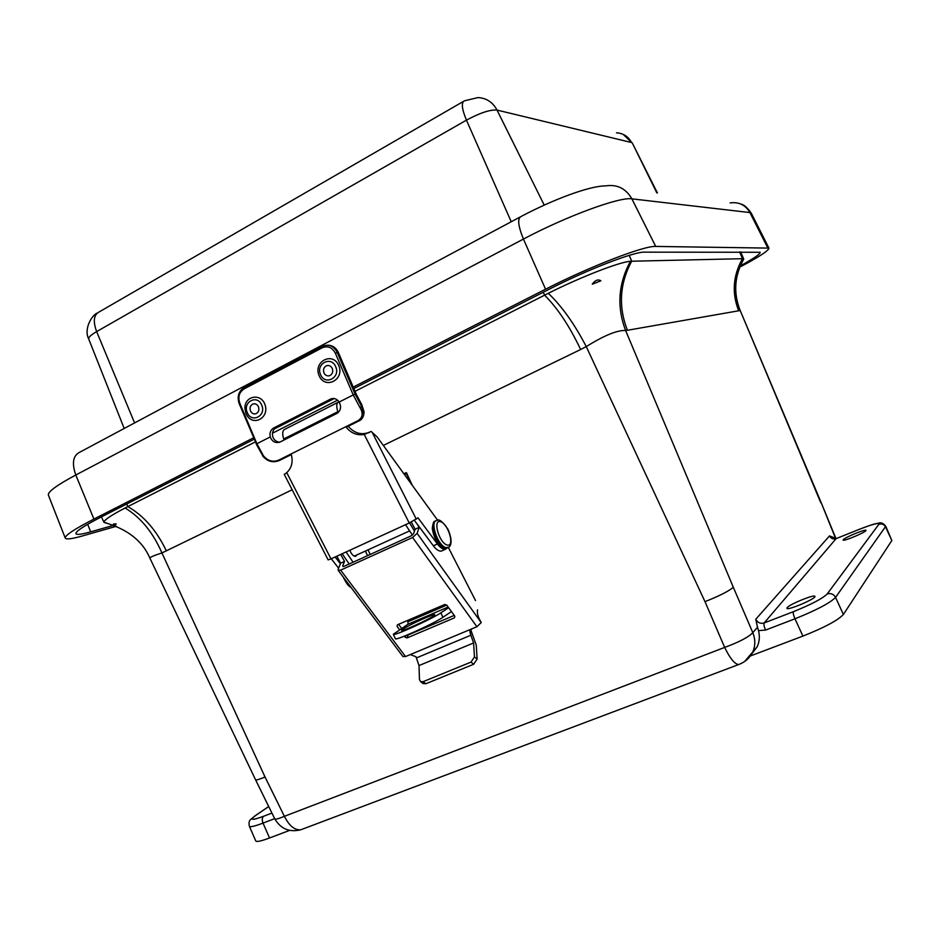 <?xml version="1.0" encoding="UTF-8"?>
<svg xmlns="http://www.w3.org/2000/svg" width="939" height="939" viewBox="0 0 939 939"><rect width="100%" height="100%" fill="white"/><g stroke="black" fill="none" stroke-linecap="round" stroke-linejoin="round"><path stroke-width="1.41" d="M116.213 523.88L115.098 525.253L113.396 524.021L116.213 523.88M600.89 280.796L592.274 284.188C595.209 280.162 598.084 279.036 600.89 280.796M787.152 607.662C789.464 604.282 814.571 594.058 814.911 596.382C816.754 598.389 787.211 610.96 786.917 608.296L787.152 607.662M270.244 809.629L269.939 809.007M843.245 539.714C844.689 537.495 865.84 528.763 865.969 530.347C867.272 531.615 843.187 541.826 843.116 540.054L843.245 539.714M355.012 391.328L548.282 293.297C580.995 276.888 619.47 261.981 630.456 261.253L742.467 258.695L743.735 259.152L742.96 260.49M303.015 828.949L300.762 829.794C294.646 830.311 289.189 825.827 284.388 816.32L724.662 647.417C739.122 642.088 748.512 637.17 752.808 632.663L733.324 587.298C728.758 591.194 719.321 595.972 705.001 601.641L724.662 647.417C729.979 658.309 734.615 664.026 738.57 664.577L739.885 664.073M106.365 522.964L104.006 522.319C103.607 520.347 110.626 515.57 125.087 507.987C140.674 517.389 152.963 532.366 161.942 552.954L265.033 777.011L284.388 816.32C278.625 818.749 275.42 819.594 274.775 818.843C280.691 828.879 289.341 832.529 300.762 829.794L738.57 664.577C744.85 662.3 749.522 658.227 752.609 652.37C755.449 646.032 755.519 639.459 752.808 632.663L757.515 627.205L758.477 630.609C759.944 636.302 759.51 641.701 757.163 646.807L751.681 654.025M750.496 655.938L802.892 636.102C824.465 627.522 837.964 620.315 843.386 614.47L835.569 597.392L885.77 526.274C883.282 523.199 880.876 522.166 878.564 523.176C874.96 523.88 874.291 523.598 859.314 529.314L859.173 529.385C872.683 524.115 879.244 522.424 878.869 524.302C881.803 523.446 884.045 524.338 885.583 526.955L891.839 540.524L885.77 526.274M835.992 538.669L821.085 502.424L835.064 537.167L833.609 538.869M271.934 813.057L263.519 816.308C251.687 820.616 249.164 820.275 255.96 815.275L254.798 816.003C251.183 819.653 247.978 819.465 249.375 826.297L255.784 840.968C256.605 842.095 261.183 841.098 269.54 837.987L289.623 830.393M891.839 540.524L843.386 614.47M265.033 777.011C259.258 779.405 256.101 780.344 255.561 779.804L274.763 818.82M829.536 535.876L836.133 538.61L859.173 529.385L836.109 538.646C833.186 539.467 831.003 538.552 829.536 535.876L755.766 619.247L757.515 627.205M629.236 255.349L631.689 261.171C619.634 283.684 618.214 306.713 627.44 330.27L739.686 310.609C732.573 292.945 733.688 275.643 743.031 258.718M630.456 261.253C618.261 283.778 616.641 306.842 625.597 330.469L627.44 330.27M820.827 502.811L740.038 310.116C733.242 292.768 734.474 275.784 743.723 259.152M548.282 293.297C561.815 306.161 574.468 323.932 586.265 346.62C603.977 335.528 617.099 330.141 625.597 330.469L733.324 587.298M125.087 507.987L255.326 441.905M272.474 433.208L337.594 400.167M255.561 779.804L149.935 558.212C149.841 557.261 153.843 555.512 161.942 552.954L292.146 489.771M113.854 525.277L90.696 531.838C81.623 534.397 76.705 535.007 75.942 533.669C75.566 531.404 83.841 525.922 100.79 517.201L254.187 439.217M274.399 428.935L334.202 398.547M353.827 388.558L549.843 288.907C587.638 269.54 634.177 251.593 644.354 252.157L760.191 252.274C760.297 254.023 753.677 258.542 740.331 265.866M353.205 387.103L545.559 289.212C589.762 266.535 644.271 245.548 655.704 246.429L768.935 248.107C768.795 250.572 759.088 256.922 739.803 267.146M116.366 526.286L82.702 535.876C71.998 538.916 66.176 539.655 65.261 538.094C64.791 535.488 74.345 529.15 93.912 519.067L253.6 437.797M319.119 375.694C312.957 361.621 332.711 351.256 338.744 365.529C344.906 379.743 325.023 389.908 319.119 375.694M323.943 372.853C322.922 369.438 323.861 367.032 326.749 365.647C329.19 365.095 331.044 366.057 332.3 368.522C333.333 371.914 332.406 374.309 329.554 375.717C327.101 376.293 325.223 375.342 323.943 372.853M244.891 408.23L245.959 413.571L244.891 408.23C244.645 395.354 261.746 392.831 265.209 405.343C269.07 417.714 253.753 426.341 247.074 415.66L245.971 413.583L247.074 415.66M250.478 410.918C249.492 407.62 250.349 405.296 253.061 403.946C255.408 403.383 257.216 404.333 258.46 406.775C259.446 410.05 258.612 412.362 255.936 413.735C253.565 414.322 251.746 413.383 250.478 410.918M361.562 404.65L363.956 412.843M363.804 414.486L361.585 406.341L359.966 407.573C363.475 413.371 362.736 417.773 357.759 420.778L278.801 460.075C273.038 462.422 267.944 461.049 263.53 455.931L262.779 456.119C267.509 461.612 273.096 463.044 279.564 460.427L279.705 460.356M333.627 398.476L276.148 427.621C273.049 429.546 271.899 432.527 272.709 436.565C273.906 440.004 276.242 441.87 279.705 442.187M263.53 455.931L256.887 443.713L256.277 444.159L262.85 455.873M339.167 402.045C341.55 406.845 340.834 410.625 337.007 413.371L279.716 442.175C275.268 443.29 272.11 441.541 270.232 436.964C269.423 432.914 270.573 429.921 273.683 427.984L331.068 398.84C334.343 397.89 337.042 398.958 339.167 402.045L353.217 394.932L359.966 407.573M403.265 628.884C409.838 624.482 434.898 613.202 434.78 614.705L433.278 616.066C427.045 620.35 401.34 631.935 401.61 630.339L403.265 628.884M356.867 554.949L355.552 556.334C353.334 556.299 351.432 554.268 349.836 550.254M412.397 535.101L405.542 524.701M446.753 605.103L407.925 621.747L407.984 624.235L448.149 607.04M448.619 607.697L440.849 612.838C431.647 619.2 392.854 636.689 393.324 634.271L407.984 624.235M353.087 562.226L346.08 551.979M412.315 485.369L406.411 472.622L404.815 475.052M349.202 563.999L342.195 553.764M407.925 621.747L407.373 620.538M393.324 634.271L395.378 638.708C394.943 641.196 433.736 623.731 442.915 617.287L440.849 612.838M414.451 531.169L409.58 522.847M451.436 611.582L442.915 617.287M405.789 635.586L405.225 637.335L407.174 637.874L408.101 634.999L407.092 635.057M398.594 624.306L401.599 628.344M405.225 637.335L404.345 636.161M399.521 629.693L397.044 626.36L397.584 624.74M454.417 617.862L454.852 616.277L454.417 617.862L407.174 637.874M408.101 634.999L454.218 615.421M454.852 616.277L446.718 605.068L444.722 604.505L397.432 624.799L397.044 626.36M340.704 554.444L344.531 561.405L342.676 565.959L343.92 566.393L411.294 535.782L413.559 533.728L415.12 529.22L419.181 527.366L417.01 523.856M402.925 656.525L405.531 656.572L476.895 626.724L481.214 622.592L480.874 621.747C478.092 617.416 476.977 613.449 477.528 609.834L477.458 610.104M481.214 622.592L417.116 533.364L412.585 537.484L340.657 570.126L338.169 570.325L338.157 569.234L340.646 563.177L344.531 561.405M475.533 600.596L448.326 547.402M426.799 505.335L426.095 504.349M417.116 533.364L419.181 527.366M471.918 628.801L469.899 631.325L470.439 634.025L471.225 631.067L470.697 629.658M471.225 631.067L476.261 645.14L477.118 659.084L474.453 656.924L473.608 642.969L470.439 634.025M474.453 656.924L471.014 662.112L473.679 664.26L477.118 659.084M422.961 683.439L425.848 683.745L473.679 664.26M425.848 683.745L423.125 681.667L420.566 681.608L419.451 679.449L419.017 665.563L473.608 642.969M410.308 654.577L415.965 656.737L419.017 665.563M336.831 556.217L340.646 563.177M423.125 681.667L471.014 662.112M411.247 522.037L415.12 529.22M284.212 474.289L328.134 559.902L330.986 558.893L286.747 472.634L285.479 473.62M437.703 520.335L377.232 437.046L371.151 431.435L369.637 432.175C361.621 435.391 354.473 433.419 348.205 426.283M414.392 520.347L433.337 545.782C436.283 549.608 438.936 551.381 441.295 551.099L442.515 550.547M286.747 472.634L286.829 472.575C291.865 467.728 293.297 461.519 291.113 453.948M371.151 431.435L364.238 434.475L409.251 523L418.008 517.847L437.41 543.963C440.344 547.789 442.997 549.561 445.332 549.292L447.363 547.836M345.787 426.729C350.787 433.102 356.937 435.684 364.238 434.475M337.97 402.362L285.116 429.135C282.486 430.25 282.017 433.536 283.707 438.971L284.212 439.945M340.564 407.092L340.059 409.897M338.275 412.514L337.864 411.693C336.08 406.2 336.432 402.925 338.92 401.88L339.049 401.857M283.707 438.971L337.864 411.693M330.986 558.893L409.251 523M335.117 557.003L340.411 563.764M331.244 558.775L338.603 568.154M739.603 251.934L742.467 258.695C732.972 275.69 731.716 293.074 738.7 310.868M758.477 630.609L765.555 630.092L794.981 618.789L802.892 636.102M757.163 646.807L744.604 661.526M835.323 536.756L835.663 538.763M269.54 837.987L263.026 823.104L274.669 818.632M263.519 816.308C262.04 817.716 261.875 819.982 263.026 823.104C254.692 826.25 250.15 827.318 249.375 826.297M255.96 815.275L268.73 806.554M878.869 524.302L827.224 593.929C830.851 592.932 833.632 594.082 835.569 597.392C830.029 603.014 816.507 610.139 794.981 618.789C793.455 615.209 792.939 612.827 793.443 611.653L764.146 622.968C763.583 624.153 764.053 626.536 765.555 630.092M827.224 593.929C822.541 598.554 811.284 604.458 793.443 611.653M836.109 538.646L764.146 622.968C760.449 623.954 757.656 622.71 755.766 619.247M543.258 292.264L544.597 295.151C557.672 308.25 569.68 326.361 580.631 349.508L586.265 346.62L705.001 601.641M383.323 445.438L580.631 349.508M126.659 504.043L127.833 506.591C143.843 515.793 156.684 530.57 166.367 550.923M90.696 531.838L87.656 524.279M519.842 217.155L79.885 452.14C73.019 455.485 71.657 463.103 75.801 475.005L523.434 239.069C517.988 225.724 517.26 218.165 521.251 216.404C554.069 199.056 589.633 185.887 605.725 185.875C617.205 184.173 625.926 188.504 631.888 198.845L749.909 212.566C745.472 204.937 738.876 201.721 730.131 202.93M767.644 247.661L749.909 212.566L751.306 213.259L768.924 248.084M545.559 289.212L523.434 239.069C566.334 216.228 619.975 196.568 631.888 198.845L655.704 246.429M65.261 538.094L48.382 495.123C47.654 491.883 56.798 485.17 75.801 475.005L93.912 519.067M97.245 313.051C92.045 314.941 83.477 328.932 88.712 338.991C88.313 337.394 90.954 334.93 96.647 331.608C92.879 321.314 93.724 314.765 99.147 311.948L463.338 101.471M134.582 422.914L96.647 331.608L466.448 120.145C461.777 108.83 461.119 102.374 464.488 100.802L477.963 97.586C486.402 98.008 492.752 102.175 497.013 110.074L631.571 142.54C628.25 136.448 623.226 133.209 616.5 132.833M511.227 221.745L466.448 120.145C480.04 112.856 490.228 109.487 497.013 110.074L544.221 205.101M656.831 192.882L632.311 143.021L623.097 134.324M335.704 366.762C340.798 377.701 324.906 385.847 320.575 374.602C315.481 363.757 331.291 355.482 335.704 366.762M261.699 405.096C266.629 415.813 251.464 423.595 247.262 412.585C242.344 401.962 257.439 394.063 261.699 405.096M356.116 394.286L361.715 404.873L361.585 406.341L355.13 394.227L353.217 394.932L335.376 353.24L337.289 352.559C334.343 346.773 330 344.46 324.26 345.611L322.277 346.397L322.218 347.794C327.828 345.587 332.218 347.395 335.376 353.24M338.31 352.712L356.045 394.11M326.936 345.223C331.995 345.012 335.763 347.442 338.228 352.501L337.289 352.559L355.13 394.227M358.616 421.095L357.759 420.778M278.801 460.075L279.564 460.427L291.325 454.582M270.232 436.964L256.887 443.713L239.797 403.171L239.187 403.641L256.5 444.17M244.023 387.607C238.541 391.352 236.921 396.704 239.187 403.641L239.422 403.676M239.797 403.171C237.79 396.951 239.199 392.209 244.023 388.946L244.152 387.537L322.112 346.503M244.023 388.946L322.218 347.794M330.375 399.134L332.723 398.852M273.683 427.984L276.148 427.621M370.177 554.468L368.041 549.855M365.412 551.052L367.548 555.665M406.012 472.763L411.047 483.632M405.625 472.927L403.876 473.761M343.169 566.628L342.676 565.959M405.531 656.572L340.657 570.126M412.585 537.484L476.895 626.724M416.611 657.84L471.096 635.14M285.221 473.784L284.494 474.195M416.294 519.15L372.29 432.539M368.334 432.914L369.637 432.175M437.41 543.963L433.337 545.782M446.987 544.996C438.818 542.566 432.48 518.809 440.708 521.72C448.772 524.279 455.098 547.554 446.987 544.996M445.849 547.519C437.68 545.676 429.452 521.051 436.764 520.499C438.724 518.481 442.457 521.38 447.938 529.197C454.511 544.42 448.948 548 447.563 547.66L445.849 547.519M448.713 547.155L445.039 547.883C436.999 546.087 428.736 521.92 435.766 520.91M447.797 547.59L444.229 548.012C442.821 548.235 440.438 546.181 437.081 541.826C434.698 538.247 433.102 533.739 432.28 528.305C432.938 523.234 433.783 520.934 434.816 521.38M349.343 585.197L346.315 581.182M255.701 815.392L268.707 806.507M149.935 558.212C142.528 540.864 127.246 528.939 104.065 522.436M821.085 502.424L740.038 310.116M104.006 522.319L101.424 516.873M743.711 259.07L740.683 251.934M740.801 204.021C744.052 204.679 747.55 207.765 751.306 213.259M88.712 338.991L124.194 428.466M632.311 143.021L657.417 192.965M328.615 365.494L326.749 365.647M254.633 403.758L253.061 403.946M364.039 411.798L361.773 404.697M327.018 345.223C332.148 345.047 335.951 347.489 338.404 352.548L356.221 394.145L361.761 404.674M364.05 411.763L363.933 413.148M363.933 413.101C363.628 417.151 361.808 419.839 358.487 421.165L346.198 427.28M322.277 346.397L324.26 345.611M322.159 346.456L244.152 387.537M331.068 398.84L333.404 398.547M338.169 570.325L402.984 656.607M469.899 631.325L470.063 630.715M420.566 681.608L423.289 683.686M445.332 549.292L441.295 551.099M351.127 587.579C350.177 586.722 347.911 586.852 343.181 577.004M354.238 556.146L409.005 531.169"/></g></svg>
